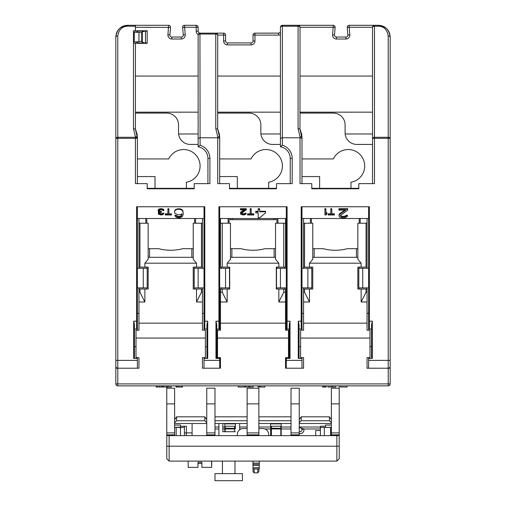 <?xml version="1.0" encoding="UTF-8"?>
<svg xmlns="http://www.w3.org/2000/svg" width="506" height="506" viewBox="0 0 506 506"><rect width="100%" height="100%" fill="white"/><g stroke="black" fill="none" stroke-linecap="round" stroke-linejoin="round"><path stroke-width="0.76" d="M254.176 468.942L254.176 472.863L253 471.687L253 463.066L259.268 463.066L259.268 464.242L253 464.242L259.268 464.242L259.268 468.942L253 468.942L259.268 468.942M166.778 387.033L166.778 388.21L174.621 388.21L174.621 435.628M169.523 434.844L169.523 435.628M174.621 434.844L166.778 434.844L166.778 435.628L339.222 435.628L339.222 458.752L336.87 461.105L169.13 461.105L169.13 435.628M331.379 403.883L331.379 388.21L339.222 388.21L339.222 403.883L331.379 403.883L331.379 435.628M299.248 403.883L291.013 403.883L291.013 388.21L299.248 388.21L299.248 435.628M299.248 419.588L301.203 416.817L329.425 416.817L329.425 420.739L301.203 420.739L299.248 422.7M329.425 420.739L331.379 422.7M329.425 416.817L331.379 419.588M258.876 423.503L291.013 423.503M214.987 423.503L247.124 423.503M174.621 423.503L206.752 423.503M299.248 423.503L331.379 423.503M330.601 435.628L330.601 427.355L325.503 427.342L325.503 426.223L320.406 426.223L320.406 427.469L331.379 427.387M325.503 426.223L325.503 425.046L331.379 425.046M174.621 419.588L176.575 416.817L204.797 416.817L204.797 420.739L176.575 420.739L174.621 422.7M204.797 420.739L206.752 422.7M204.797 416.817L206.752 419.588M206.752 403.883L206.752 388.21L214.987 388.21L214.987 403.883L206.752 403.883L206.752 435.628M339.222 385.857L339.222 388.21M291.013 416.817L258.876 416.817M258.876 435.628L258.876 388.21L247.124 388.21L247.124 435.628M247.124 416.817L214.987 416.817M169.13 461.105L166.778 458.752L166.778 435.628M166.778 434.844L166.778 388.21M336.87 435.628L336.87 461.105M339.222 435.628L339.222 434.844L331.379 434.844M339.222 403.883L339.222 434.844M259.268 461.105L259.268 463.066M253 461.105L253 463.066M291.013 403.883L291.013 435.628M291.013 420.739L258.876 420.739M258.876 428.576L262.797 428.576A5.876 5.876 0 0 1 268.673 434.452L268.673 435.628M247.124 420.739L214.987 420.739M214.987 403.883L214.987 435.628M237.327 435.628L237.327 434.452A5.876 5.876 0 0 1 243.203 428.576L247.124 428.576M214.987 434.844L206.752 434.844M258.876 403.883L247.124 403.883M258.876 434.844L247.124 434.844M299.248 434.844L291.013 434.844M174.621 427.387L176.183 427.387M174.621 425.046L180.497 425.046L180.497 427.172L176.183 427.228L180.497 427.595L180.497 435.628M281.216 435.628L281.216 427.007L291.013 427.007L281.216 427.007L281.216 423.87L270.634 423.87L270.634 427.007L258.876 427.007L270.634 427.007L270.634 435.628M247.124 427.007L239.673 427.007L247.124 427.007M224.784 431.713L224.784 423.87L235.366 423.87M320.406 427.007L299.248 427.007L320.406 427.007M207.928 183.634L207.928 158.384L209.889 158.384L209.889 183.634L194.215 183.634L194.215 188.782L147.183 188.782L147.183 183.634L135.425 183.634L135.425 138.347L115.83 138.347L115.83 37.058A1.961 1.05 0 0 1 117.79 36.008C118.834 29.614 122.098 26.344 127.588 26.211L135.425 26.211L135.425 30.784L133.47 30.784L133.47 43.326L135.425 43.326L133.47 43.326L133.47 128.65L135.425 136.728A1.961 1.05 -0 0 1 137.385 137.777L137.385 138.347L137.385 137.777A19.595 19.595 0 0 0 137.107 134.488M303.556 287.882L303.556 323.151L367.046 323.151L367.046 330.209L369.987 330.209L369.987 357.641L367.046 357.641L367.046 368.223L390.17 368.223L390.17 360.386L390.17 383.896A1.961 1.961 0 0 1 388.21 385.857L117.79 385.857A1.961 1.961 0 0 1 115.83 383.896L115.83 368.223L117.79 368.223L117.79 137.297A1.961 1.05 180 0 0 115.83 138.347L115.83 368.223L115.83 360.386L137.385 360.386L137.385 358.425L133.666 358.425L133.666 321.19L134.444 324.612L134.444 358.425M389.886 34.49L390.17 37.058C389.07 29.525 385.155 25.604 378.412 25.3L374.491 25.3L374.491 26.211A1.961 1.05 180 0 0 372.53 27.261L372.53 138.347A1.961 1.05 0 0 1 374.491 137.297L388.21 137.297L388.21 385.857A1.961 1.961 0 0 0 390.17 383.896L115.83 383.896A1.961 1.961 0 0 0 117.79 385.857L117.79 368.223A1.961 1.961 0 0 1 115.83 366.262A1.961 1.961 0 0 0 117.79 368.223L138.954 368.223L138.954 357.641L136.013 357.641L136.013 330.209L138.954 330.209L138.954 323.151L202.444 323.151L202.444 287.882M126.532 25.351L127.588 25.3C120.845 25.604 116.93 29.525 115.83 37.058L115.83 37.058C116.197 30.246 120.118 26.331 127.588 25.3L168.568 25.3L167.941 34.775A3.921 3.921 0 0 0 171.85 39.019L181.306 39.019A3.921 3.921 0 0 0 185.215 34.775L184.589 27.261L196.17 27.261L196.17 31.176A3.921 3.921 0 0 0 198.194 34.61M219.686 183.634L219.686 138.347L217.725 137.777L200.091 137.777L200.091 145.241L198.131 146.791L198.131 138.347L200.091 137.777L199.933 33.13M290.229 183.634L290.229 158.384L292.19 158.384L292.19 183.634L276.516 183.634L276.516 188.782L229.484 188.782L229.484 183.634L217.725 183.634L217.725 136.728L215.771 128.65L215.771 33.137L199.851 33.156M301.987 183.634L301.987 138.347L300.026 137.777L282.392 137.777L282.392 145.241L280.432 146.791L280.432 138.347L282.392 137.777L282.392 25.3A1.961 1.961 0 0 0 280.432 27.261L280.432 138.347M372.53 183.634L372.53 138.347L374.491 138.347L374.491 183.634L358.817 183.634L358.817 188.782L311.785 188.782L311.785 183.634L300.026 183.634L300.026 136.728L298.072 128.65L298.072 25.3L282.392 25.3M371.556 358.425L371.556 324.612L372.334 321.19L372.334 358.425L368.615 358.425L368.615 360.386L390.17 360.386L390.17 138.347L374.491 138.347L374.491 26.211L378.412 26.211C383.902 26.344 387.166 29.614 388.21 36.008L388.21 137.297A1.961 1.05 0 0 1 390.17 138.347L390.17 72.851M301.987 330.209L301.987 207.593L301.203 206.752L369.399 206.752L368.615 207.593L368.615 321.19L372.334 321.19M289.249 358.425L289.249 324.612L290.033 321.19L290.033 358.425L286.314 358.425L286.314 360.386L301.987 360.386L301.987 358.425L298.268 358.425L298.268 321.19L299.052 324.612L299.052 358.425M219.686 330.209L219.686 207.593L218.902 206.752L287.098 206.752L286.314 207.593L286.314 321.19L290.033 321.19M206.948 358.425L206.948 324.612L207.732 321.19L207.732 358.425L204.013 358.425L204.013 360.386L219.686 360.386L219.686 358.425L215.967 358.425L215.967 321.19L216.751 324.612L216.751 358.425M137.385 330.209L137.385 207.593L136.601 206.752L204.797 206.752L204.013 207.593L204.013 321.19L207.732 321.19M137.385 183.634L137.385 138.347L135.425 138.347L135.425 137.297L117.79 137.297L117.79 36.008M219.686 218.51L286.314 218.51L286.314 267.307M219.686 313.353L220.471 313.353M285.529 313.353L286.314 313.353M229.091 288.667A1.176 1.176 0 0 0 229.161 289.059A1.176 1.176 0 0 1 229.091 288.667L229.091 287.882M301.987 218.51L368.615 218.51L368.615 267.307M301.987 313.353L303.556 313.353M367.046 313.353L368.615 313.353M311.392 288.667A1.176 1.176 0 0 0 311.462 289.059A1.176 1.176 0 0 1 311.392 288.667L311.392 287.882M137.385 218.51L204.013 218.51L204.013 267.307M137.385 313.353L138.954 313.353M202.444 313.353L204.013 313.353M146.791 288.667A1.176 1.176 0 0 0 146.86 289.059A1.176 1.176 0 0 1 146.791 288.667L146.791 287.882M372.53 138.347L372.53 133.976L345.168 133.976M217.725 113.091L249.078 113.091A11.758 11.758 0 0 1 260.837 124.843L260.837 132.686A11.758 11.758 0 0 0 272.595 144.438L280.432 144.438L280.432 133.976L260.913 133.976M135.425 113.091L166.778 113.091A11.758 11.758 0 0 1 178.536 124.843L178.536 132.686A11.758 11.758 0 0 0 190.294 144.438L198.131 144.438L198.131 133.976L178.605 133.976M219.686 360.386L219.686 368.223L202.444 368.223L204.013 368.223L204.013 360.386M219.686 358.425L219.686 357.641M225.568 287.882L225.568 268.288L229.484 268.288L229.484 287.882L219.686 287.882M225.568 268.288L219.686 268.288M372.53 76.058L300.026 76.058M372.53 144.438L356.856 144.438A11.758 11.758 0 0 1 345.098 132.686L345.098 124.843A11.758 11.758 0 0 0 333.34 113.091L300.026 113.091M300.026 112.168L372.53 112.168M217.725 112.168L280.432 112.168M135.425 112.168L198.131 112.168M301.987 138.347L299.976 129.125L300.026 27.261A1.961 1.961 0 0 0 298.072 25.3L333.169 25.3L333.169 27.261L335.124 27.425A1.961 1.961 0 0 0 333.169 25.3A1.961 1.961 0 0 1 335.124 27.425L334.491 35.097M280.432 76.058L217.725 76.058M198.131 76.058L135.425 76.058M219.686 158.941L251.058 158.941A16.458 16.458 0 0 1 279.059 156.063A16.458 16.458 0 0 1 268.673 182.223L268.673 188.321L276.516 188.321L229.484 188.333L237.327 188.321L237.327 176.575L219.686 176.575M219.686 138.347L219.686 137.777A19.595 19.595 0 0 0 219.408 134.488M219.307 133.932A19.595 19.595 0 0 0 219.009 132.68M218.643 131.459A19.595 19.595 0 0 0 218.194 130.27M290.229 158.384A11.758 11.758 0 0 0 280.432 146.791A11.758 11.758 0 0 1 290.229 158.384M278.635 33.13L254.961 33.137A1.961 1.961 0 0 0 253 35.097L253 40.973A1.961 1.961 0 0 1 251.039 42.934L227.365 42.928M251.204 42.928L251.039 42.934A1.961 1.961 0 0 0 253 40.973L252.994 41.131M280.432 34.572A3.921 3.921 0 0 1 278.477 35.097L254.961 35.097L254.961 40.973A3.921 3.921 0 0 1 251.039 44.895L227.523 44.895L227.523 42.934A1.961 1.961 0 0 1 225.568 40.973L225.568 35.097A1.961 1.961 0 0 0 223.608 33.137L215.771 33.137L223.608 33.137L223.608 35.097L225.568 35.097A1.961 1.961 0 0 0 223.608 33.137M182.634 27.425A1.961 1.961 0 0 1 184.589 25.3L184.589 27.261L182.634 27.425L183.261 34.933L182.634 27.425A1.961 1.961 0 0 1 184.589 25.3L196.17 25.3A1.961 1.961 0 0 1 198.131 27.261L198.131 31.176A1.961 1.961 0 0 0 200.091 33.137A1.961 1.961 0 0 0 198.131 35.097L198.131 138.347M182.963 36.147L182.603 36.565M181.471 37.052L181.306 37.058A1.961 1.961 0 0 0 183.261 34.933L185.215 34.775M135.425 27.261L170.522 27.425A1.961 1.961 0 0 0 168.568 25.3A1.961 1.961 0 0 1 170.522 27.425L169.896 34.933A1.961 1.961 0 0 0 171.85 37.058L181.306 37.058A1.961 1.961 0 0 0 183.261 34.933L183.267 35.097M167.941 34.775L169.896 34.933A1.961 1.961 0 0 0 171.85 37.058L171.686 37.052M170.547 36.565L170.193 36.147M116.247 33.959L116.393 33.478M116.595 32.896L116.873 32.213M118.315 29.829L118.594 29.487M120.871 27.406L121.541 26.976M121.579 26.951L122.3 26.559M122.344 26.533L126.544 25.344M388.21 36.008A1.961 1.05 180 0 1 390.17 37.058L390.17 138.347M379.456 25.344L378.412 25.3L378.412 26.211M379.449 25.344L382.156 25.914M382.277 25.951L383.656 26.533M383.744 26.578L384.377 26.926M384.465 26.976L385.034 27.343M385.174 27.438L385.585 27.741M389.424 32.947L389.544 33.282M280.432 27.261A1.961 1.05 180 0 1 282.392 26.211L298.072 26.211A1.961 1.05 180 0 1 300.026 27.261L333.169 27.261L332.543 34.775A3.921 3.921 0 0 0 336.452 39.019L345.908 39.019A3.921 3.921 0 0 0 349.817 34.775L349.191 27.261L347.236 27.425A1.961 1.961 0 0 1 349.191 25.3L349.191 27.261L372.53 27.261A1.961 1.961 0 0 1 374.491 25.3L349.191 25.3A1.961 1.961 0 0 0 347.236 27.425L347.862 34.933A1.961 1.961 0 0 1 345.908 37.058L336.288 37.052M347.236 27.425L347.862 34.933A1.961 1.961 0 0 1 345.908 37.058L346.072 37.052M347.565 36.147L347.205 36.565M335.155 36.565L334.795 36.147M299.963 26.767L299.761 26.268M299.628 26.072L299.191 25.654M299.976 129.125L298.072 128.65M300.026 136.728A1.961 1.05 -0 0 1 301.987 137.777A19.595 19.595 0 0 0 301.709 134.488M301.608 133.932A19.595 19.595 0 0 0 301.317 132.68M300.943 131.459A19.595 19.595 0 0 0 300.494 130.27M301.987 158.941L333.365 158.941A16.458 16.458 0 0 1 361.36 156.063A16.458 16.458 0 0 1 350.981 182.223L350.981 188.321L358.817 188.321L311.785 188.333L319.628 188.321L319.628 176.575L301.987 176.575M373.371 25.654L372.935 26.072M372.802 26.268L372.593 26.767M336.452 37.058A1.961 1.961 0 0 1 334.498 34.933A1.961 1.961 0 0 0 336.452 37.058L336.452 39.019M388.21 368.223A1.961 1.961 0 0 0 390.17 366.262M225.176 431.713L225.176 426.223L234.582 426.223L234.582 431.713M234.582 428.335L225.176 428.152M235.366 423.503L235.366 428.968M271.418 435.628L271.418 426.223L280.824 426.223L280.824 435.628M280.824 428.335L271.418 428.152M315.706 435.628L315.706 430.536L320.406 430.536M299.83 427.804L300.343 427.817M300.469 427.842L300.861 427.981M299.248 427.437L303.872 428.968A3.921 3.921 0 0 1 299.248 433.591M299.248 431.548A1.961 1.961 0 0 0 301.987 429.752A1.961 1.961 0 0 0 299.248 427.956M320.406 427.469L320.406 435.628M324.327 427.595L324.327 435.628M368.615 330.209L368.615 321.19M368.615 358.425L368.615 357.641M367.046 368.223L368.615 368.223L368.615 360.386M366.059 289.059L361.126 289.059L361.126 301.987L366.059 292.19L366.059 289.059L367.046 289.059L367.046 287.882M367.046 268.288L367.046 267.111L357.837 267.111L357.837 289.059L361.126 289.059M303.556 268.288L303.556 218.51M360.19 223.216L360.19 218.51M366.059 267.111L366.059 223.216L367.046 223.216L367.046 218.51M310.412 223.216L310.412 218.51M303.556 267.111L309.476 267.111L309.476 263.19L312.765 259.268L312.765 223.216L303.556 223.216M366.059 223.216L357.837 223.216L357.837 259.268L361.126 263.19L361.126 267.111M367.046 323.151L367.046 289.059M202.444 368.223L202.444 357.641L205.385 357.641L205.385 338.046L136.013 338.046M285.529 368.223L286.314 368.223L285.529 368.223L285.529 357.641L288.471 357.641L288.471 338.046L217.529 338.046L217.529 357.641L220.471 357.641L220.471 368.223M303.556 368.223L301.987 368.223L303.556 368.223L303.556 357.641L300.615 357.641L300.615 330.209L303.556 330.209L303.556 323.151M369.987 338.046L300.615 338.046M286.314 330.209L286.314 321.19M286.314 358.425L286.314 357.641M301.987 360.386L301.987 368.223L286.314 368.223L286.314 360.386M284.745 289.059L284.745 287.882M284.745 268.288L284.745 267.111M221.255 289.059L221.255 287.882M221.255 268.288L221.255 267.111M277.889 223.216L277.889 218.51M285.529 223.216L285.529 267.111L283.758 267.111L283.758 223.216L285.529 223.216L285.529 218.51M228.111 223.216L228.111 218.51M217.529 338.046L217.529 330.209L220.471 330.209L220.471 301.987L227.175 301.987L227.175 289.059L229.68 289.059L229.68 267.111L220.471 267.111L220.471 218.51M227.175 267.111L227.175 263.19L230.464 259.268L230.464 223.216L220.471 223.216M283.758 223.216L275.536 223.216L275.536 259.268L278.825 263.19L278.825 267.111L276.32 267.111L276.32 289.059L278.825 289.059L278.825 301.987L285.529 301.987L285.529 289.059L278.825 289.059M283.758 267.111L278.825 267.111M220.471 323.151L285.529 323.151L285.529 301.987M227.175 263.19L278.825 263.19M288.471 338.046L288.471 330.209L285.529 330.209L285.529 323.151M137.385 360.386L137.385 368.223L138.954 368.223M137.385 358.425L137.385 357.641M143.268 287.882L143.268 268.288L147.183 268.288L147.183 287.882L137.385 287.882M143.268 268.288L137.385 268.288M204.013 330.209L204.013 321.19M204.013 358.425L204.013 357.641M137.385 158.941L168.757 158.941A16.458 16.458 0 0 1 196.758 156.063A16.458 16.458 0 0 1 186.372 182.223L186.372 188.321L194.215 188.321L147.183 188.333L155.019 188.321L155.019 176.575L137.385 176.575M137.006 133.932A19.595 19.595 0 0 0 136.709 132.68M136.342 131.459A19.595 19.595 0 0 0 135.893 130.27M147.183 43.326L137.385 43.326L137.385 42.175L134.248 42.099L134.248 32.011L137.385 31.935L137.385 30.784L147.183 30.784L147.183 43.326L135.425 43.326L135.425 129.239L133.47 128.65M147.183 30.784L135.425 30.784M137.385 137.777L135.374 129.125M137.385 31.176L147.183 31.176M147.183 42.934L144.526 42.934L142.312 42.181L142.312 31.935L144.526 31.176M137.385 42.934L144.526 42.934M134.248 42.049L141.699 41.365L142.312 42.181M134.248 32.061L141.699 32.745L142.312 31.935M141.699 41.365L141.699 32.745M138.954 41.365L138.954 32.745M135.425 25.3L135.425 26.211M196.17 25.3L196.17 27.261L198.131 27.261A1.961 1.961 0 0 0 196.17 25.3M198.82 33.605L198.485 33.978M198.478 33.984L198.244 34.44M217.725 136.728A1.961 1.05 -0 0 1 219.686 137.777L217.675 129.125L217.725 35.097A1.961 1.961 0 0 0 215.771 33.137L216.018 33.156M217.675 129.125L215.771 128.65M217.662 34.604L217.46 34.111M217.327 33.908L216.891 33.491M254.961 35.097L253 35.097A1.961 1.961 0 0 1 254.961 33.137L254.961 35.097M280.432 31.176A1.961 1.961 0 0 1 278.477 33.137A1.961 1.961 0 0 0 280.432 31.176L280.425 31.334M207.928 158.384A11.758 11.758 0 0 0 198.131 146.791A11.758 11.758 0 0 1 207.928 158.384M286.314 268.288L276.516 268.288L276.516 287.882L280.432 287.882L280.432 268.288M286.314 287.882L280.432 287.882M202.444 268.288L202.444 267.111L193.235 267.111L193.235 289.059L196.524 289.059L196.524 301.987L202.444 301.987M138.954 323.151L138.954 287.882M138.954 268.288L138.954 218.51M195.588 223.216L195.588 218.51M201.458 267.111L201.458 223.216L202.444 223.216L202.444 218.51M145.81 223.216L145.81 218.51M138.954 267.111L144.874 267.111L144.874 263.19L148.163 259.268L148.163 223.216L138.954 223.216M201.458 223.216L193.235 223.216L193.235 259.268L196.524 263.19L196.524 267.111M196.524 301.987L201.458 292.19L201.458 289.059L202.444 289.059M201.458 289.059L196.524 289.059M205.385 338.046L205.385 330.209L202.444 330.209L202.444 323.151M144.874 267.111L148.163 267.111L148.163 289.059L138.954 289.059M139.941 267.111L139.941 223.216M144.874 263.19L196.524 263.19M148.163 257.314L193.235 257.314M138.954 301.987L144.874 301.987L139.941 292.19L139.941 289.059M144.874 289.059L144.874 301.987M201.458 292.19L202.444 292.19M138.954 292.19L139.941 292.19M202.444 267.111L202.444 223.216M181.97 213.836L181.034 215.841L179.567 216.385L178.093 216.385L176.139 215.29L174.912 215.29L175.892 217.106L178.34 217.839L180.547 217.656L182.508 216.372L183.242 214.177L182.995 211.622L181.768 209.971L179.32 209.244L176.872 209.427L175.645 209.971L174.425 211.622L174.912 213.45L178.093 214.727L180.547 214.544L182.015 213.81L181.768 215.278L181.034 216.372L179.567 216.922L178.093 216.922L176.139 215.828L174.912 215.828M183.242 212.899L182.508 210.167L181.768 209.44L179.32 208.706L175.645 209.44L174.425 211.622M167.891 213.829L165.279 213.829L165.279 214.974L171.483 214.974L171.483 213.829L168.871 213.829M171.483 214.361L168.871 214.361L168.871 208.706L167.891 208.706L167.891 214.361L165.279 214.361M163.969 210.585L163.482 209.313L161.686 208.706L159.725 208.826L158.258 209.68L158.258 211.559L159.396 212.166L158.416 212.899L158.416 214.12L160.87 214.974L162.989 214.607L163.805 213.633L161.357 214.361L159.396 213.994L159.074 213.633L159.396 212.899L161.357 212.412L161.357 211.925L159.238 211.559L158.909 210.585L160.541 209.851L162.337 209.971L163.153 210.585L163.969 210.585L163.805 210.218L162.337 209.364L160.377 209.244L158.58 209.851L158.093 210.585M158.776 211.982L158.258 213.387M163.805 213.633L163.805 213.096L161.357 213.829L159.181 213.222M161.357 211.925L161.357 211.388L159.725 211.268L158.922 210.559M204.013 328.249A0.784 0.784 0 0 0 204.797 329.033L206.948 329.033M205.385 346.667L206.948 346.667M137.385 328.249A0.784 0.784 0 0 1 136.601 329.033L134.444 329.033M134.444 346.667L136.013 346.667M174.912 210.167L174.912 210.705M175.645 209.44L175.645 209.971M176.872 208.889L176.872 209.427M178.093 208.706L178.093 209.244M179.32 208.706L179.32 209.244M180.547 208.889L180.547 209.427M181.768 209.44L181.768 209.971M182.508 210.167L182.508 210.705M182.995 211.084L182.995 211.622M176.139 215.29L176.139 215.828M176.626 215.841L176.626 216.372M177.359 216.207L177.359 216.739M178.093 216.385L178.093 216.922M179.567 216.385L179.567 216.922M180.3 216.207L180.3 216.739M181.034 215.841L181.034 216.372M181.527 215.29L181.527 215.828M181.768 214.74L181.768 215.278M182.015 213.81L182.015 214.177M168.871 209.244L167.891 209.244M158.58 209.313L158.58 209.851M158.258 209.68L158.258 210.218M159.074 209.073L159.074 209.604M159.725 208.826L159.725 209.364M160.377 208.706L160.377 209.244M161.686 208.706L161.686 209.244M162.337 208.826L162.337 209.364M162.989 209.073L162.989 209.604M163.482 209.313L163.482 209.851M163.805 209.68L163.805 210.218M158.909 210.585L158.909 211.072M159.238 211.021L159.238 211.559M159.725 211.268L159.725 211.799M160.706 211.388L160.706 211.925M159.396 213.462L159.396 213.994M159.89 213.703L159.89 214.24M160.706 213.829L160.706 214.361M161.357 213.829L161.357 214.361M162.173 213.703L162.173 214.24M162.666 213.462L162.666 213.994M162.989 213.096L162.989 213.633M158.416 212.362L158.416 212.899M158.745 212.001L158.745 212.533M194.608 218.51L194.608 223.216M146.791 268.288L146.791 267.111M194.608 287.882L194.608 288.667A1.176 1.176 0 0 1 194.538 289.059M194.608 268.288L194.608 267.111M146.791 218.51L146.791 223.216M301.987 358.425L301.987 357.641M307.869 287.882L307.869 268.288L311.785 268.288L311.785 287.882L301.987 287.882M307.869 268.288L301.987 268.288M368.615 268.288L358.817 268.288L358.817 287.882L362.732 287.882L362.732 268.288M368.615 287.882L362.732 287.882M309.476 267.111L312.765 267.111L312.765 289.059L303.556 289.059M304.542 267.111L304.542 223.216M309.476 263.19L361.126 263.19M312.765 257.314L357.837 257.314M303.556 301.987L309.476 301.987L304.542 292.19L304.542 289.059M309.476 289.059L309.476 301.987M361.126 301.987L367.046 301.987M303.556 292.19L304.542 292.19M366.059 292.19L367.046 292.19M299.052 329.033L301.203 329.033A0.784 0.784 0 0 0 301.987 328.249A0.784 0.784 0 0 1 301.203 329.033L301.203 206.752M347.723 209.244L347.723 208.706L338.906 208.706L338.906 210.154L345.762 210.154L339.153 214.727L339.153 216.555L340.133 217.289L342.581 217.839L345.275 217.656L347.236 216.555L347.483 215.828L346.256 215.828L345.029 216.739L341.601 216.739L340.374 215.461L347.723 210.154L347.723 209.244L338.906 209.244M344.953 210.154L339.64 213.646L338.906 215.461M347.483 215.828L347.483 215.29L346.256 215.29L345.029 216.207L342.828 216.385L341.601 216.207L340.443 215.36M330.81 213.829L328.192 213.829L328.192 214.974L334.403 214.974L334.403 213.829L331.784 213.829M334.403 214.361L331.784 214.361L331.784 208.706L330.81 208.706L330.81 214.361L328.192 214.361M326.889 213.14L325.908 213.994L325.908 208.706L324.928 208.706L324.928 214.974L325.908 214.974L326.889 214.12L326.889 212.609L325.908 213.462M368.615 328.249A0.784 0.784 0 0 0 369.399 329.033L371.556 329.033M369.987 346.667L371.556 346.667M340.374 215.461L340.374 215.828M340.867 215.841L340.867 216.372M341.601 216.207L341.601 216.739M342.828 216.385L342.828 216.922M343.808 216.385L343.808 216.922M345.029 216.207L345.029 216.739M345.762 215.841L345.762 216.372M346.256 215.29L346.256 215.828M339.153 214.19L339.153 214.727M339.64 213.646L339.64 214.177M331.784 209.244L330.81 209.244M325.908 209.244L324.928 209.244M299.052 346.667L300.615 346.667M311.392 268.288L311.392 267.111M311.392 218.51L311.392 223.216M359.209 287.882L359.209 288.667A1.176 1.176 0 0 1 359.14 289.059M359.209 218.51L359.209 223.216M359.209 268.288L359.209 267.111M204.013 268.288L194.215 268.288L194.215 287.882L198.131 287.882L198.131 268.288M204.013 287.882L198.131 287.882M220.471 301.987L220.471 289.059L227.175 289.059M222.242 267.111L222.242 223.216M230.464 257.314L275.536 257.314M227.175 301.987L222.242 292.19L222.242 289.059M220.471 292.19L222.242 292.19M278.825 301.987L283.758 292.19L285.529 292.19M283.758 292.19L283.758 289.059M258.193 211.268L255.745 211.268L255.745 212.899L258.193 212.899L258.193 217.839L259.66 217.839L265.542 212.899L265.542 211.268L259.66 211.268M265.542 211.799L259.66 211.799L259.66 208.706L258.193 208.706L258.193 211.799L255.745 211.799M258.193 212.899L258.193 217.302M250.192 213.829L247.579 213.829L247.579 214.974L253.784 214.974L253.784 213.829L251.172 213.829M253.784 214.361L251.172 214.361L251.172 208.706L250.192 208.706L250.192 214.361L247.579 214.361M246.27 209.244L246.27 208.706L240.394 208.706L240.394 209.851L244.967 209.851L240.559 212.899L240.559 214.12L242.842 214.974L244.638 214.848L245.948 214.12L246.106 213.633L245.29 213.633L244.474 214.24L242.191 214.24L241.375 213.387L246.27 209.851L246.27 209.244L240.394 209.244M244.151 209.851L240.881 212.001L240.394 213.387M246.106 213.633L246.106 213.096L243.658 213.829L241.482 213.222M286.314 328.249A0.784 0.784 0 0 0 287.098 329.033L289.249 329.033M288.471 346.667L289.249 346.667M219.686 328.249A0.784 0.784 0 0 1 218.902 329.033L216.751 329.033M216.751 346.667L217.529 346.667M259.66 209.244L258.193 209.244M251.172 209.244L250.192 209.244M241.697 213.462L241.697 213.994M242.191 213.703L242.191 214.24M243.006 213.829L243.006 214.361M243.658 213.829L243.658 214.361M244.474 213.703L244.474 214.24M244.967 213.462L244.967 213.994M245.29 213.096L245.29 213.633M240.559 212.362L240.559 212.899M240.881 212.001L240.881 212.533M276.909 218.51L276.909 223.216M229.091 268.288L229.091 267.111M276.909 287.882L276.909 288.667A1.176 1.176 0 0 1 276.839 289.059M276.909 268.288L276.909 267.111M229.091 218.51L229.091 223.216M275.732 218.51L275.732 219.686L230.268 219.686L230.268 218.51M175.987 385.857L175.987 387.033L182.457 387.033L182.457 385.857M168.005 385.857L168.005 387.033L163.47 387.033L163.47 385.857M171.237 385.857L171.237 387.033L168.005 387.033M166.708 385.857L166.708 387.033M162.622 385.857L162.622 387.033L156.202 387.033L156.202 385.857M260.508 385.857L260.508 387.033L257.978 387.033L257.978 385.857M264.758 385.857L264.758 387.033L260.508 387.033M259.306 385.857L259.306 387.033M249.964 385.857L249.964 387.033L245.429 387.033L245.429 385.857M253.196 385.857L253.196 387.033L249.964 387.033M248.674 385.857L248.674 387.033M238.263 385.857L238.263 387.033L244.74 387.033L244.746 385.857L244.74 387.033M340.57 385.857L340.57 387.033L347.046 387.033L347.046 385.857L347.046 387.033M332.493 385.857L332.493 387.033L327.958 387.033L327.958 385.857M335.725 385.857L335.725 387.033L332.493 387.033M331.196 385.857L331.196 387.033M326.193 385.857L326.193 387.033L322.581 387.033L322.581 385.857M323.789 385.857L323.789 387.033M367.046 267.111L367.046 223.216M356.426 257.314L356.426 248.686L347.344 248.686A47.026 47.026 0 0 1 323.258 248.686L312.765 248.686M356.426 248.686L357.837 248.686M274.125 257.314L274.125 248.686L265.043 248.686A47.026 47.026 0 0 1 240.957 248.686L230.464 248.686M274.125 248.686L275.536 248.686M191.825 257.314L191.825 248.686L182.742 248.686A47.026 47.026 0 0 1 158.656 248.686L148.163 248.686M191.825 248.686L193.235 248.686M224.784 427.007L222.823 427.007M218.902 427.007L214.987 427.007M180.497 427.595L184.418 427.38L184.418 435.628M184.418 427.38L184.418 426.223L180.497 426.223M176.183 435.628L176.183 427.26M184.418 426.223L186.372 426.223L186.372 435.628M192.097 432.889L184.418 432.889M336.477 434.844L336.477 435.628M174.621 403.883L166.778 403.883M211.691 461.105L211.691 467.373L211.527 461.105M197.979 463.458L201.894 463.458M211.527 467.373L201.894 467.373L201.894 462.282L197.979 462.282L197.979 467.373L188.175 467.373L188.175 461.105M222.823 423.503L222.823 431.713L235.366 431.713M239.673 423.503L239.673 429.752M218.902 423.503L218.902 435.628M234.974 461.105L234.974 473.648M222.431 461.105L222.431 473.648M242.418 473.648L214.987 473.648L214.987 480.7L242.418 480.7L242.418 473.648M258.876 468.942L258.876 471.687L258.876 468.942M301.203 420.739L301.203 416.817M176.575 420.739L176.575 416.817M166.778 446.21L339.222 446.21M214.987 432.889L206.752 432.889M258.876 432.889L247.124 432.889M299.248 432.889L291.013 432.889M224.784 428.968L222.823 428.968M218.902 428.968L214.987 428.968M127.588 25.3L127.588 26.211M137.385 138.347A1.961 1.05 180 0 0 135.425 137.297L135.425 136.728M209.889 158.384A13.719 13.719 0 0 0 200.091 145.241M292.19 158.384A13.719 13.719 0 0 0 282.392 145.241M369.399 329.033L369.399 206.752M298.268 321.19L301.987 321.19M287.098 329.033L287.098 206.752M218.902 206.752L218.902 329.033M215.967 321.19L219.686 321.19M204.797 329.033L204.797 206.752M136.601 206.752L136.601 329.033M133.666 321.19L137.385 321.19M227.523 44.895A3.921 3.921 0 0 1 223.608 40.973L223.608 35.097L217.725 35.097A1.961 1.05 180 0 0 215.771 34.047L200.091 34.047A1.961 1.05 180 0 0 198.131 35.097M227.523 42.934A1.961 1.961 0 0 1 225.568 40.973L225.575 41.125M196.17 31.176L198.131 31.176A1.961 1.961 0 0 0 200.091 33.137M349.817 34.775L347.869 35.097M345.908 39.019L345.908 37.058M332.543 34.775L334.498 34.933M280.824 428.936L271.418 428.936M270.634 428.968L264.91 428.968M241.09 428.968L239.673 428.968M234.582 428.936L225.176 428.936M320.406 428.968L303.872 428.968L301.949 429.36M291.013 428.968L281.216 428.968M145.469 42.934L145.469 31.176M171.85 37.058L171.85 39.019M181.306 37.058L181.306 39.019M223.608 40.973L225.568 40.973M251.039 44.895L251.039 42.934M254.961 40.973L253 40.973M278.477 35.097L278.477 33.137M232.229 218.51L232.229 219.686M273.771 218.51L273.771 219.686M176.385 385.857L176.385 387.033M177.48 385.857L177.48 387.033M179.054 385.857L179.054 387.033M181.509 385.857L181.509 387.033M157.138 385.857L157.138 387.033M159.504 385.857L159.504 387.033M161.654 385.857L161.654 387.033M324.928 385.857L324.928 387.033M314.175 248.686L314.175 257.314M231.874 248.686L231.874 257.314M149.574 248.686L149.574 257.314M259.268 465.412L253 465.412M259.268 467.765L253 467.765M339.222 432.889L331.379 432.889M174.621 432.889L166.778 432.889M257.706 468.942L257.706 472.863L258.876 471.687M115.83 37.058L115.874 36.078M115.899 35.799L116.361 33.567M116.829 32.314L118.954 29.076M119.258 28.76L119.985 28.089M123.787 25.932L124.792 25.635M378.412 25.3C385.882 26.331 389.803 30.246 390.17 37.058L390.126 36.078M390.101 35.799L389.639 33.567M389.171 32.314L387.058 29.089M386.704 28.722L386.027 28.102M385.642 27.786L385.243 27.488M382.226 25.932L381.239 25.648M224.784 428.772L225.176 428.772M234.582 428.772L235.366 428.772M270.634 434.648L271.418 434.648M270.634 428.772L271.418 428.772M280.824 428.772L281.216 428.772M280.824 434.648L281.216 434.648M192.097 435.628L192.097 423.503M254.176 472.863L257.706 472.863"/></g></svg>

